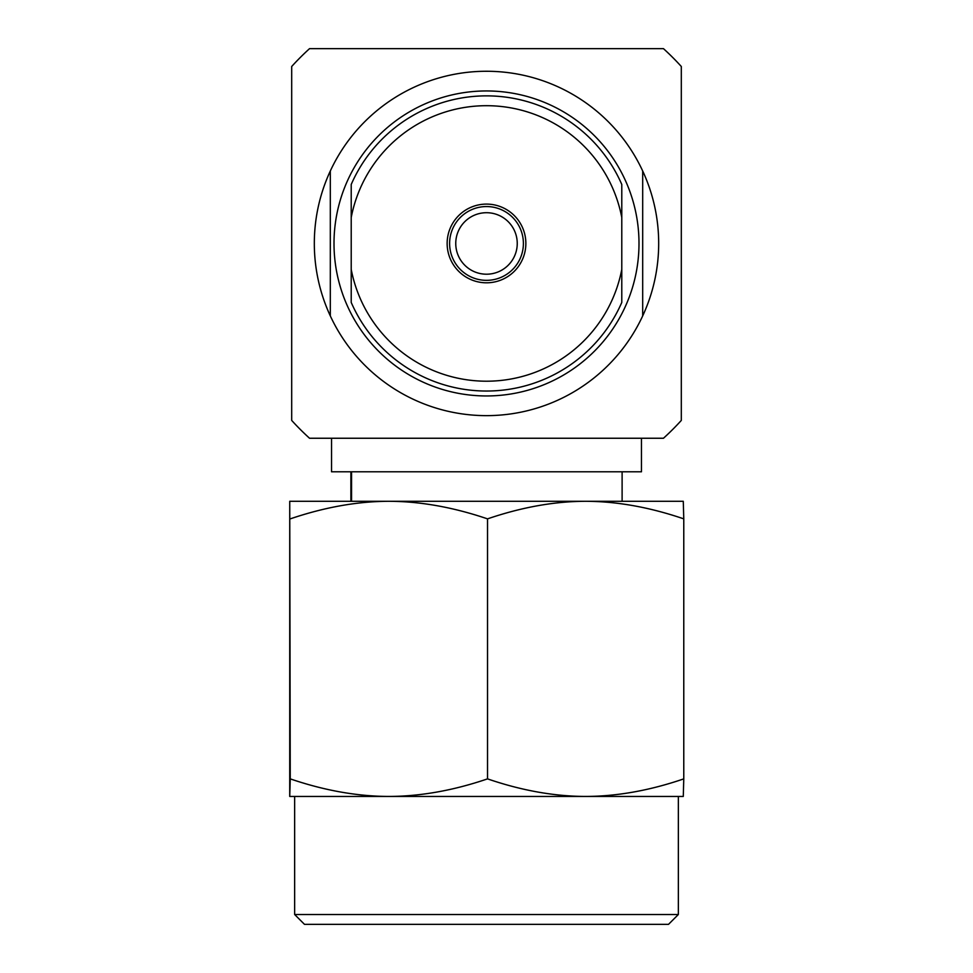 <?xml version="1.0" encoding="UTF-8"?>
<svg xmlns="http://www.w3.org/2000/svg" width="973" height="973" viewBox="0 0 973 973"><rect width="100%" height="100%" fill="white"/><g stroke="black" fill="none" stroke-linecap="round" stroke-linejoin="round"><path stroke-width="1.46" d="M517.247 243.457A30.747 30.747 0 0 0 486.5 212.71A30.747 30.747 0 0 0 455.753 243.457A30.747 30.747 0 0 0 486.5 274.204A30.747 30.747 0 0 0 517.247 243.457M486.5 395.95A152.493 152.493 0 0 1 334.007 243.457A152.493 152.493 0 0 1 486.5 90.951A152.493 152.493 0 0 1 638.993 243.457A152.493 152.493 0 0 1 486.5 395.95M330.309 315.909L330.309 170.993A172.172 172.172 0 0 1 642.691 170.993L642.691 315.909A172.172 172.172 0 0 1 330.309 315.909A172.172 172.172 0 0 1 330.309 170.993L330.309 268.414M486.5 280.346A36.889 36.889 0 0 1 449.611 243.457A36.889 36.889 0 0 1 486.5 206.556A36.889 36.889 0 0 1 523.389 243.457A36.889 36.889 0 0 1 486.5 280.346M486.5 282.802A39.358 39.358 0 0 1 447.142 243.457A39.358 39.358 0 0 1 486.5 204.099A39.358 39.358 0 0 1 525.858 243.457A39.358 39.358 0 0 1 486.5 282.802M621.783 302.433A147.58 147.58 0 0 1 351.217 302.433L351.217 269.363A137.74 137.74 0 0 0 621.783 269.363L621.783 302.433M621.783 184.469L621.783 217.538A137.74 137.74 0 0 0 351.217 217.538L351.217 184.469A147.58 147.58 0 0 1 621.783 184.469M621.783 269.363L621.783 217.538M351.217 217.538L351.217 269.363M642.691 170.993L642.691 315.909A172.172 172.172 0 0 0 642.691 170.993M641.462 438.251L641.462 471.783L331.538 471.783L331.538 438.251M309.536 438.251L663.464 438.251A263.184 263.184 0 0 0 681.307 420.421L681.307 66.492A263.184 263.184 0 0 0 663.464 48.65L309.536 48.65A263.184 263.184 0 0 0 291.693 66.492L291.693 420.421A263.184 263.184 0 0 0 309.536 438.251M350.888 471.783L350.888 501.29M487.522 778.874C521.358 790.477 554.063 796.34 585.649 796.449L683.277 796.449L683.776 778.874C649.94 790.477 617.223 796.34 585.649 796.449L388.884 796.449C357.127 796.34 324.252 790.477 290.246 778.874L289.735 501.29L289.723 796.449L388.884 796.449C420.616 796.34 453.503 790.477 487.522 778.874L487.522 518.864C453.223 507.225 420.348 501.363 388.884 501.29C357.419 501.363 324.544 507.225 290.246 518.864M668.512 924.35L304.488 924.35L294.649 914.511L678.351 914.511L668.512 924.35M683.776 778.874L683.776 518.864C649.66 507.225 616.955 501.363 585.649 501.29L351.557 501.29L351.557 471.783L622.112 471.783L622.112 501.29L585.649 501.29C554.355 501.363 521.637 507.225 487.522 518.864M585.649 501.29L683.277 501.29L683.776 518.864M290.246 778.874L289.735 796.449M388.884 501.29L289.723 501.29M294.649 796.449L294.649 914.511M678.351 796.449L678.351 914.511"/></g></svg>
